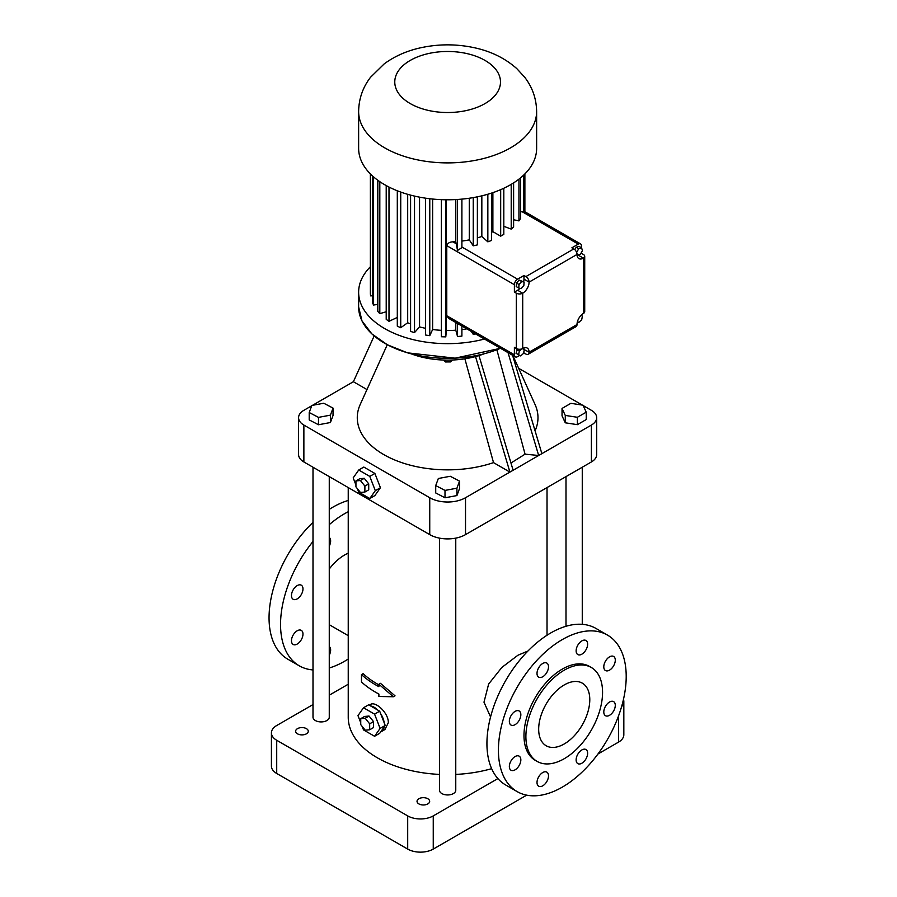 <?xml version="1.0" encoding="UTF-8"?>
<svg xmlns="http://www.w3.org/2000/svg" width="897" height="897" viewBox="0 0 897 897"><rect width="100%" height="100%" fill="white"/><g stroke="black" fill="none" stroke-linecap="round" stroke-linejoin="round"><path stroke-width="1.35" d="M374.161 335.96L353.384 381.718L312.47 405.343M311.719 405.78L303.87 410.31A18.075 10.439 0 0 0 298.578 417.688A18.075 10.439 0 0 0 303.87 425.066L429.741 497.734A25.295 14.61 0 0 0 465.521 497.734L509.922 472.091L475.511 356.58M483.943 353.878A66.412 38.347 180 0 1 411.319 353.878M512.826 355.414L535.049 404.491A90.362 52.172 180 0 1 535.072 430.829M478.964 355.582L513.118 470.252L591.392 425.066A18.075 10.439 0 0 0 596.684 417.688A18.075 10.439 0 0 0 591.392 410.31L583.162 405.556M582.366 405.096L518.679 368.331M562.038 408.438L562.038 415.816L565.278 422.801L577.376 424.662L586.234 419.561L586.234 412.183L582.994 405.197L570.896 403.325L562.038 408.438L565.278 415.423L577.376 417.284L586.234 412.183M298.578 417.688L298.578 454.577A18.075 10.439 0 0 0 303.87 461.955L429.741 534.623A25.295 14.61 0 0 0 465.521 534.623L591.392 461.955A18.075 10.439 0 0 0 596.684 454.577L596.684 417.688M353.384 381.718L366.974 389.556M464.87 358.8L493.518 462.628L509.922 472.091L513.118 470.252M493.518 462.628A90.362 52.172 180 0 1 393.166 459.309A90.362 52.172 180 0 1 360.213 404.491L387.269 344.717M309.207 412.53L309.207 419.908L318.491 424.752L330.41 422.532L333.034 415.468L333.034 408.09L323.75 403.235L311.831 405.455L309.207 412.53L318.491 417.374L330.41 415.154L333.034 408.09M435.718 485.569L435.718 492.946L445.002 497.79L456.921 495.57L459.544 488.506L459.544 481.128L450.26 476.273L438.341 478.493L435.718 485.569L445.002 490.412L456.921 488.192L459.544 481.128M496.86 349.774L525.07 454.162L538.671 455.497L508.038 352.644M541.866 453.647L512.568 355.257M445.439 360.101L445.439 361.951L443.488 360.045M450.653 360.078L450.653 361.917L445.439 361.951M452.514 360.011L450.653 361.917M577.376 424.662L577.376 417.284M565.278 422.801L565.278 415.423M357.365 488.641L358.722 492.139L369.788 498.53L374.89 495.581L380.429 487.71L374.89 473.448L363.823 467.057L358.722 470.006L353.183 477.877L355.941 484.997M527.963 650.998L517.917 655.247L501.883 667.402L488.641 684.03L483.988 702.172L490.558 716.95M348.238 487.564L348.238 717.219A99.399 57.386 0 0 0 439.496 774.414M455.766 774.414A99.399 57.386 0 0 0 491.634 768.673M362.153 726.391L363.509 729.889L374.576 736.28L379.689 733.32L380.676 731.918A14.453 8.342 -120 0 0 381.382 731.582L384.948 729.519L388.323 722.69C388.636 712.947 375.395 700.882 370.495 704.481L369.284 705.188M378.893 684.254L380.485 683.335L395.016 695.814L393.368 696.756L378.893 684.254L378.893 686.676A101.653 58.686 180 0 1 361.48 674.6L363.117 673.647A99.399 57.386 -0 0 0 378.893 684.893M312.997 467.225L312.997 717.219A8.129 4.698 0 0 0 318.02 721.558A8.129 4.698 0 0 0 326.878 720.538A8.129 4.698 0 0 0 329.266 717.219L329.266 476.61M439.496 538.122L439.496 790.257A8.129 4.698 0 0 0 444.52 794.596A8.129 4.698 0 0 0 453.377 793.576A8.129 4.698 0 0 0 455.766 790.257L455.766 538.122M330.41 422.532L330.41 415.154M318.491 424.752L318.491 417.374M456.921 495.57L456.921 488.192M445.002 497.79L445.002 490.412M525.07 454.162L510.965 463.02M374.89 473.448L369.788 476.397L358.722 470.006M380.429 487.71L375.316 490.659L369.788 476.397M369.788 498.53L375.316 490.659M348.238 684.232L329.266 695.186M312.997 704.571L276.713 725.516A18.075 10.439 0 0 0 271.421 732.894A18.075 10.439 0 0 0 276.713 740.272L407.698 815.9A18.075 10.439 0 0 0 433.251 815.9L497.88 778.585M621.621 706.544A18.075 10.439 0 0 0 623.83 701.544A18.075 10.439 0 0 0 623.46 699.436M427.824 798.745A6.324 3.655 0 0 0 420.928 797.949A6.324 3.655 0 0 0 417.027 801.324A6.324 3.655 0 0 0 423.35 804.979A6.324 3.655 0 0 0 429.674 801.324A6.324 3.655 0 0 0 427.824 798.745M306.426 728.656A6.324 3.655 0 0 0 299.531 727.859A6.324 3.655 0 0 0 295.629 731.234A6.324 3.655 0 0 0 301.953 734.89A6.324 3.655 0 0 0 308.276 731.234A6.324 3.655 0 0 0 306.426 728.656M381.382 731.582A14.453 8.342 -120 0 0 384.23 726.862L385.217 725.449L384.23 722.904A14.453 8.342 -120 0 0 380.676 713.743L379.689 711.186L377.715 710.054A14.453 8.342 -120 0 0 370.596 705.939L368.622 704.807L363.509 707.755L357.97 715.627L360.74 722.735M348.238 553.202A39.76 22.952 120 0 0 329.266 569.001M393.368 696.756L378.893 696.476L378.893 694.054A101.653 58.686 180 0 1 361.48 681.978L361.48 674.6M364.888 492.049L368.723 489.829L368.723 483.864L364.249 478.303L359.775 478.706L355.941 480.915L355.941 486.88L360.415 492.442L364.888 492.049L364.888 486.084L360.415 480.523L355.941 480.915M607.493 635.098L595.989 628.449A90.362 52.172 120 0 0 550.814 632.923A90.362 52.172 120 0 0 491.791 712.554A90.362 52.172 120 0 0 505.639 784.953L517.143 791.603A90.362 52.172 120 0 0 607.493 739.431A90.362 52.172 120 0 0 607.493 635.098A90.362 52.172 120 0 0 562.318 639.572A90.362 52.172 120 0 0 503.284 719.192A90.362 52.172 120 0 0 517.143 791.603M271.421 732.894L271.421 766.094A18.075 10.439 0 0 0 276.713 773.472L407.698 849.089A18.075 10.439 0 0 0 433.251 849.089L526.685 795.157M597.951 754.007L618.538 742.122A18.075 10.439 0 0 0 623.83 734.744L623.83 701.544M380.676 731.918L384.23 726.862M377.715 710.054L370.596 705.939M384.23 722.904L380.676 713.743M348.238 511.716A90.362 52.172 120 0 0 344.448 513.779A90.362 52.172 120 0 0 329.266 524.655M312.997 541.485A90.362 52.172 120 0 0 299.262 665.809A90.362 52.172 120 0 0 312.997 669.936M329.266 667.985A90.362 52.172 120 0 0 348.238 659.015M329.266 537.494A8.129 4.698 -60 0 1 329.266 546.094M329.266 646.546A8.129 4.698 -60 0 1 329.266 655.158M291.469 640.727A8.129 4.698 -60 0 1 295.023 632.542A8.129 4.698 -60 0 1 301.291 630.367A8.129 4.698 -60 0 1 301.291 639.752A8.129 4.698 -60 0 1 293.151 644.45A8.129 4.698 -60 0 1 291.469 640.727M291.469 595.552A8.129 4.698 -60 0 1 295.023 587.367A8.129 4.698 -60 0 1 301.291 585.192A8.129 4.698 -60 0 1 301.291 594.588A8.129 4.698 -60 0 1 293.151 599.274A8.129 4.698 -60 0 1 291.469 595.552M364.249 478.303L360.415 480.523M368.723 483.864L364.888 486.084M587.625 644.203A8.129 4.698 120 0 0 585.943 640.48A8.129 4.698 120 0 0 577.814 645.178A8.129 4.698 120 0 0 577.814 654.563A8.129 4.698 120 0 0 584.082 652.388A8.129 4.698 120 0 0 587.625 644.203M548.504 666.785A8.129 4.698 120 0 0 546.822 663.062A8.129 4.698 120 0 0 538.693 667.76A8.129 4.698 120 0 0 538.693 677.157A8.129 4.698 120 0 0 544.961 674.97A8.129 4.698 120 0 0 548.504 666.785M520.843 714.707A8.129 4.698 120 0 0 519.161 710.985A8.129 4.698 120 0 0 511.032 715.671A8.129 4.698 120 0 0 511.032 725.068A8.129 4.698 120 0 0 517.289 722.881A8.129 4.698 120 0 0 520.843 714.707M520.843 759.871A8.129 4.698 120 0 0 519.161 756.149A8.129 4.698 120 0 0 511.032 760.847A8.129 4.698 120 0 0 511.032 770.243A8.129 4.698 120 0 0 517.289 768.056A8.129 4.698 120 0 0 520.843 759.871M587.625 753.256A8.129 4.698 120 0 0 585.943 749.533A8.129 4.698 120 0 0 577.814 754.231A8.129 4.698 120 0 0 577.814 763.627A8.129 4.698 120 0 0 584.082 761.441A8.129 4.698 120 0 0 587.625 753.256M615.286 705.345A8.129 4.698 120 0 0 613.604 701.622A8.129 4.698 120 0 0 605.475 706.32A8.129 4.698 120 0 0 605.475 715.705A8.129 4.698 120 0 0 611.743 713.53A8.129 4.698 120 0 0 615.286 705.345M615.286 660.17A8.129 4.698 120 0 0 613.604 656.447A8.129 4.698 120 0 0 605.475 661.145A8.129 4.698 120 0 0 605.475 670.541A8.129 4.698 120 0 0 611.743 668.355A8.129 4.698 120 0 0 615.286 660.17M548.504 775.849A8.129 4.698 120 0 0 546.822 772.126A8.129 4.698 120 0 0 538.693 776.824A8.129 4.698 120 0 0 538.693 786.209A8.129 4.698 120 0 0 544.961 784.034A8.129 4.698 120 0 0 548.504 775.849M379.689 711.186L374.576 714.147L363.509 707.755M385.217 725.449L380.104 728.409L374.576 714.147M374.576 736.28L380.104 728.409M348.238 500.459A90.362 52.172 120 0 0 332.944 507.141A90.362 52.172 120 0 0 329.266 509.384M312.997 522.346A90.362 52.172 120 0 0 287.769 659.172L299.262 665.809M484.47 339.044A89.005 51.387 180 0 1 358.632 292.265A89.005 51.387 180 0 1 370.383 266.745M591.336 667.503L589.419 666.393A54.212 31.305 120 0 0 562.318 669.084A54.212 31.305 120 0 0 526.898 716.849A54.212 31.305 120 0 0 535.206 760.297L537.124 761.407A54.212 31.305 120 0 0 591.336 730.102A54.212 31.305 120 0 0 591.336 667.503A54.212 31.305 120 0 0 564.235 670.182A54.212 31.305 120 0 0 528.815 717.959A54.212 31.305 120 0 0 537.124 761.407M369.676 729.788L373.511 727.579L373.511 721.614L369.037 716.053L364.574 716.445L360.74 718.665L360.74 724.63L365.214 730.192L369.676 729.788L369.676 723.823L365.214 718.262L360.74 718.665M475.522 333.875A77.277 44.615 180 0 1 473.246 334.357L471.317 331.442M466.844 328.863A66.232 38.235 180 0 1 461.899 329.603M461.899 326.003L461.899 336.106A77.277 44.615 180 0 1 457.537 336.51L455.799 330.208A66.232 38.235 180 0 1 446.37 330.5L445.787 336.868A77.277 44.615 180 0 1 441.38 336.734L441.38 199.661M441.38 330.331A66.232 38.235 180 0 1 432.634 329.513L429.775 335.669A77.277 44.615 180 0 1 425.503 335.007L425.503 198.17M425.503 328.302A66.232 38.235 180 0 1 419.549 326.9L414.526 332.574A77.277 44.615 180 0 1 410.591 331.419L410.591 195.12M410.591 323.963A66.232 38.235 180 0 1 407.687 322.763L400.735 327.719A77.277 44.615 180 0 1 397.304 326.116L397.304 190.781M397.304 317.437L388.995 321.317A77.277 44.615 180 0 1 386.215 319.343L386.215 185.589M386.215 311.764L379.812 313.647A77.277 44.615 180 0 1 377.805 311.371L377.805 180.263M377.805 304.386L373.589 305.036A77.277 44.615 180 0 1 372.446 302.569L372.446 175.902M372.446 295.819L370.607 295.875A77.277 44.615 180 0 1 370.383 293.33L370.383 173.917M369.037 716.053L365.214 718.262M373.511 721.614L369.676 723.823M473.246 332.563L473.246 334.357M455.799 199.571L455.799 241.674A66.232 38.235 180 0 1 452.951 241.842C449.644 241.955 447.581 243.222 446.773 245.655L446.773 315.744L448.635 318.357L515.338 356.86A4.519 2.613 120 0 0 517.591 356.636L519.733 355.403M457.537 322.965L457.537 336.51M455.799 322.494L455.799 330.208M446.37 199.784L446.37 330.5M445.787 199.773L445.787 336.868M432.634 199.044L432.634 329.513M429.775 198.742L429.775 335.669M419.549 197.161L419.549 326.9M414.526 196.095L414.526 332.574M407.687 194.324L407.687 322.763M400.735 192.07L400.735 327.719M388.995 187.058L388.995 321.317M379.812 181.676L379.812 313.647M373.589 176.922L373.589 305.036M370.607 174.153L370.607 295.875M524.88 173.917L524.88 211.759M589.789 699.694A36.138 20.866 120 0 0 582.31 683.155A36.138 20.866 120 0 0 546.161 704.022A36.138 20.866 120 0 0 546.161 745.755A36.138 20.866 120 0 0 574.013 736.067A36.138 20.866 120 0 0 589.789 699.694M523.579 353.183L525.9 354.046A4.519 2.613 60 0 0 528.154 354.27L576.076 326.609A4.519 2.613 60 0 0 577.006 324.546L529.095 352.207A4.519 2.613 60 0 1 528.154 354.27M577.87 321.832L577.309 322.158M446.773 315.744L514.396 354.786A4.519 2.613 120 0 0 515.338 356.86M523.983 349.482L529.095 352.207A9.037 5.214 120 0 0 527.223 348.07A9.037 5.214 120 0 0 522.704 348.518A4.519 2.613 0 0 1 516.313 348.518L514.396 347.408L514.396 354.786M523.983 275.48L517.591 279.169A4.519 2.613 -60 0 0 514.396 284.697L514.396 292.074L516.313 293.184A4.519 2.613 0 0 0 522.704 293.184A9.037 5.214 120 0 0 529.095 282.118A4.519 2.613 60 0 0 525.9 276.59L523.983 275.48L523.983 279.169L529.095 282.118L577.006 254.456A9.037 5.214 120 0 0 578.879 258.594A9.037 5.214 120 0 0 583.398 258.145A4.519 2.613 180 0 0 584.721 256.295L584.721 311.629A4.519 2.613 180 0 1 583.398 313.479A9.037 5.214 120 0 0 577.006 324.546M461.899 199.123L461.899 247.617L457.537 250.454L455.799 241.674M457.537 199.47L457.537 250.454M536.63 111.508L536.63 148.397A89.005 51.387 180 0 1 510.561 184.737A89.005 51.387 180 0 1 413.573 195.871A89.005 51.387 180 0 1 358.632 148.397L358.632 111.508C358.834 98.771 362.792 87.368 370.506 77.31L384.185 63.889C394.489 56.343 406.33 51.051 419.695 48.001C438.14 43.841 456.595 43.807 475.074 47.889C491.377 51.499 505.291 58.417 516.818 68.643L524.689 77.22C532.437 87.301 536.417 98.726 536.63 111.508A89.005 51.387 180 0 1 510.561 147.848A89.005 51.387 180 0 1 413.573 158.982A89.005 51.387 180 0 1 358.632 111.508M524.263 174.534L524.263 211.4M581.48 247.796L581.48 245.969A4.519 2.613 120 0 0 580.55 243.906A4.519 2.613 120 0 0 578.285 244.119L522.402 211.86L524.263 211.927M581.48 315.542L581.48 314.925M580.673 253.817L581.48 252.349M581.48 253.346L583.398 254.456A4.519 2.613 180 0 1 584.721 256.295M523.983 352.947L523.983 351.097M523.983 349.258A9.037 5.214 120 0 0 523.87 347.969M517.412 348.978L516.033 353.295L520.697 355.93L523.534 353.373L524.263 349.651L522.458 348.653M514.396 292.074L517.591 290.236A9.037 5.214 120 0 0 519.968 288.341M523.624 281.815A9.037 5.214 120 0 0 523.983 279.169M524.106 282.095L519.139 280.043L516.459 283.026L516.19 286.569L518.746 288.049L521.157 288.621L523.837 285.638L524.106 282.095L521.695 281.523L519.015 284.495L518.746 288.049M578.285 244.119L571.905 247.807L573.822 248.918A4.519 2.613 60 0 1 577.006 254.456M522.402 211.86L520.529 211.692M520.529 177.875L520.529 218.52A77.277 44.615 180 0 1 518.948 220.909L513.611 219.72M513.611 182.887L513.611 226.952A77.277 44.615 180 0 1 511.212 229.094L503.811 226.313M503.811 188.258L503.811 234.364A77.277 44.615 180 0 1 500.683 236.169L492.879 231.661A66.232 38.235 180 0 1 491.545 232.357M491.545 193.09L491.545 240.441A77.277 44.615 180 0 1 487.845 241.831L481.835 236.483A66.232 38.235 180 0 1 477.372 237.896M477.372 196.835L477.372 244.903A77.277 44.615 180 0 1 473.246 245.823L469.288 239.869A66.232 38.235 180 0 1 461.899 241.069M511.212 184.356L511.212 229.094M518.948 179.142L518.948 220.909M523.579 175.195L523.579 212.006M469.288 198.237L469.288 239.869M473.246 197.609L473.246 245.823M481.835 195.838L481.835 236.483M487.845 194.234L487.845 241.831M492.879 192.653L492.879 231.661M500.683 189.659L500.683 236.169M577.119 255.746A9.037 5.214 120 0 0 578.285 255.185L579.271 254.625M577.018 254.849L580.415 254.277L582.445 250.622L581.592 247.852L579.036 246.372L576.154 247.258L574.82 249.68M516.762 349.572L519.318 351.041L518.589 354.764M521.594 348.989L519.318 351.041M522.503 348.63L524.263 349.651M581.088 315.318L582.411 316.08L581.065 315.34M577.455 321.597L578.834 322.359L581.682 319.803L582.411 316.08M516.459 283.026L519.015 284.495M519.139 280.043L521.695 281.523M576.558 252.304L577.545 255.152M576.154 247.258L578.711 248.727L576.693 252.382M581.592 247.852L578.711 248.727M303.87 461.955L303.87 425.066M465.521 534.623L465.521 497.734M591.392 461.955L591.392 425.066M429.741 534.623L429.741 497.734M358.632 292.265L358.632 306.909A89.005 51.387 180 0 0 407.507 352.779A89.005 51.387 180 0 0 500.459 348.271A88.87 51.308 180 0 1 384.746 343.271M276.713 773.472L276.713 740.272M407.698 849.089L407.698 815.9M433.251 849.089L433.251 815.9M618.538 742.122L618.538 715.929M516.313 348.518L516.313 293.184M514.396 284.697L446.773 245.655M517.591 279.169L461.899 247.011M456.394 243.838L452.951 241.842M522.704 348.518L522.704 293.184L517.591 290.236M573.822 248.918L525.9 276.59M578.285 255.185L583.398 258.145L583.398 313.479M485.008 103.581A52.856 30.52 180 0 1 396.575 89.902A52.856 30.52 180 0 1 461.316 52.519A52.856 30.52 180 0 1 485.008 103.581M547.024 635.244L547.024 487.564M582.265 624.323L582.265 467.225M565.996 626.274L565.996 476.61M329.266 624.704L348.238 635.659M358.632 306.909L361.996 320.935L371.851 333.897L387.426 344.807L407.552 352.846L455.138 358.172L500.504 348.294M524.083 211.3L580.55 243.906"/></g></svg>
